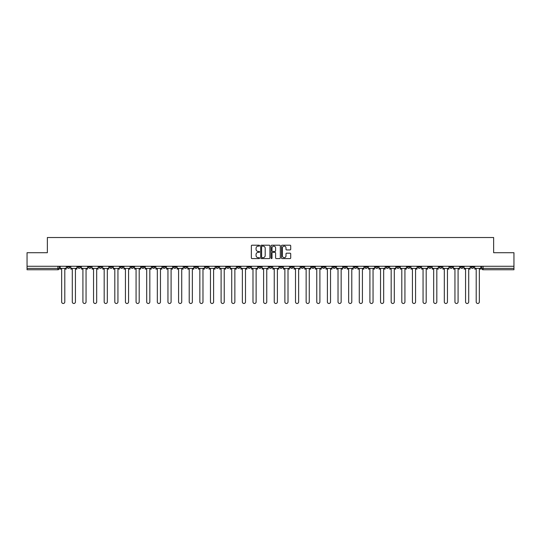 <?xml version="1.0" encoding="UTF-8"?>
<svg xmlns="http://www.w3.org/2000/svg" width="541" height="541" viewBox="0 0 541 541"><rect width="100%" height="100%" fill="white"/><g stroke="black" fill="none" stroke-linecap="round" stroke-linejoin="round"><path stroke-width="0.81" d="M259.599 245.682A0.467 0.467 0 0 0 259.132 245.208L252.025 245.208A0.669 0.669 0 0 0 251.355 245.878L251.355 257.915A0.669 0.669 0 0 0 252.025 258.584L259.132 258.584A0.467 0.467 0 0 0 259.599 258.118A0.467 0.467 0 0 0 259.132 257.651L258.213 257.651A2.137 2.137 0 0 1 256.069 255.508L256.069 254.507A2.137 2.137 0 0 1 258.213 252.37L259.132 252.37A0.467 0.467 0 0 0 259.599 251.896A0.467 0.467 0 0 0 259.132 251.43L258.213 251.43A2.137 2.137 0 0 1 256.069 249.293L256.069 248.285A2.137 2.137 0 0 1 258.213 246.148L259.132 246.148A0.467 0.467 0 0 0 259.599 245.682M417.95 266.273L417.95 267.024L420.675 267.024A1.366 1.366 0 0 1 419.309 268.39A1.366 1.366 0 0 1 417.95 267.024L417.95 266.273M354.172 266.273L354.172 267.024L356.898 267.024A1.366 1.366 0 0 1 355.532 268.39A1.366 1.366 0 0 1 354.172 267.024L354.172 266.273M343.542 266.273L343.542 267.024L346.267 267.024A1.366 1.366 0 0 1 344.908 268.39A1.366 1.366 0 0 1 343.542 267.024L343.542 266.273M279.765 266.273L279.765 267.024L282.49 267.024A1.366 1.366 0 0 1 281.131 268.39A1.366 1.366 0 0 1 279.765 267.024L279.765 266.273M269.134 266.273L269.134 267.024L271.866 267.024A1.366 1.366 0 0 1 270.5 268.39A1.366 1.366 0 0 1 269.134 267.024L269.134 266.273M258.51 266.273L258.51 267.024L261.235 267.024A1.366 1.366 0 0 1 259.869 268.39A1.366 1.366 0 0 1 258.51 267.024L258.51 266.273M237.249 266.273L237.249 267.024L239.974 267.024A1.366 1.366 0 0 1 238.615 268.39A1.366 1.366 0 0 1 237.249 267.024L237.249 266.273M215.994 267.024L215.994 266.273L215.994 267.024A1.366 1.366 0 0 0 217.354 268.39A1.366 1.366 0 0 1 215.994 267.024L218.72 267.024A1.366 1.366 0 0 1 217.354 268.39A1.366 1.366 0 0 0 218.72 267.024L218.72 266.273L218.72 267.024M205.364 267.024L205.364 266.273L205.364 267.024A1.366 1.366 0 0 0 206.723 268.39A1.366 1.366 0 0 1 205.364 267.024L208.089 267.024A1.366 1.366 0 0 1 206.723 268.39M194.733 267.024L194.733 266.273L194.733 267.024A1.366 1.366 0 0 0 196.092 268.39A1.366 1.366 0 0 1 194.733 267.024L197.458 267.024A1.366 1.366 0 0 1 196.092 268.39A1.366 1.366 0 0 0 197.458 267.024L197.458 266.273L197.458 267.024M184.102 266.273L184.102 267.024L186.828 267.024A1.366 1.366 0 0 1 185.468 268.39A1.366 1.366 0 0 1 184.102 267.024L184.102 266.273M173.472 266.273L173.472 267.024L176.197 267.024A1.366 1.366 0 0 1 174.838 268.39A1.366 1.366 0 0 1 173.472 267.024L173.472 266.273M162.848 266.273L162.848 267.024L165.573 267.024A1.366 1.366 0 0 1 164.207 268.39A1.366 1.366 0 0 1 162.848 267.024L162.848 266.273M152.217 267.024L152.217 266.273L152.217 267.024A1.366 1.366 0 0 0 153.576 268.39A1.366 1.366 0 0 1 152.217 267.024L154.942 267.024A1.366 1.366 0 0 1 153.576 268.39M130.956 267.024L130.956 266.273L130.956 267.024A1.366 1.366 0 0 0 132.322 268.39A1.366 1.366 0 0 1 130.956 267.024L133.681 267.024A1.366 1.366 0 0 1 132.322 268.39A1.366 1.366 0 0 0 133.681 267.024L133.681 266.273L133.681 267.024M120.325 267.024L120.325 266.273L120.325 267.024A1.366 1.366 0 0 0 121.691 268.39A1.366 1.366 0 0 1 120.325 267.024L123.05 267.024A1.366 1.366 0 0 1 121.691 268.39A1.366 1.366 0 0 0 123.05 267.024L123.05 266.273L123.05 267.024M109.701 267.024L109.701 266.273L109.701 267.024A1.366 1.366 0 0 0 111.061 268.39A1.366 1.366 0 0 1 109.701 267.024L112.427 267.024A1.366 1.366 0 0 1 111.061 268.39A1.366 1.366 0 0 0 112.427 267.024L112.427 266.273L112.427 267.024M99.071 267.024L99.071 266.273L99.071 267.024A1.366 1.366 0 0 0 100.43 268.39A1.366 1.366 0 0 1 99.071 267.024L101.796 267.024A1.366 1.366 0 0 1 100.43 268.39M88.44 266.273L88.44 267.024L91.165 267.024A1.366 1.366 0 0 1 89.806 268.39A1.366 1.366 0 0 1 88.44 267.024L88.44 266.273M77.809 267.024L77.809 266.273L77.809 267.024A1.366 1.366 0 0 0 79.175 268.39A1.366 1.366 0 0 1 77.809 267.024L80.535 267.024A1.366 1.366 0 0 1 79.175 268.39A1.366 1.366 0 0 0 80.535 267.024L80.535 266.273L80.535 267.024M290.044 249.928A0.669 0.669 0 0 0 290.713 249.259L290.713 245.878A0.669 0.669 0 0 0 290.044 245.208L282.152 245.208A0.669 0.669 0 0 0 281.482 245.878L281.482 257.915A0.669 0.669 0 0 0 282.152 258.584L290.044 258.584A0.669 0.669 0 0 0 290.713 257.915L290.713 253.837A0.669 0.669 0 0 0 290.044 253.168L286.669 253.168A0.669 0.669 0 0 0 286 253.837L286 255.859A1.792 1.792 0 0 1 284.208 257.651A1.792 1.792 0 0 1 282.422 255.859L282.422 247.934A1.792 1.792 0 0 1 284.208 246.148A1.792 1.792 0 0 1 286 247.934L286 249.259A0.669 0.669 0 0 0 286.669 249.928L290.044 249.928M27.05 266.273L27.05 252.715L47.358 252.715L47.358 237.519L493.642 237.519L493.642 252.715L513.95 252.715L513.95 266.273L27.05 266.273L27.05 268.39L59.28 268.39L59.28 266.273L59.28 268.39A1.366 1.366 0 0 1 57.914 269.749L27.05 269.749L27.05 268.39M269.912 245.878A0.669 0.669 0 0 0 269.249 245.208L261.357 245.208A0.669 0.669 0 0 0 260.688 245.878L260.688 257.915A0.669 0.669 0 0 0 261.357 258.584L269.249 258.584A0.669 0.669 0 0 0 269.912 257.915L269.912 245.878M271.751 245.208L279.643 245.208A0.669 0.669 0 0 1 280.312 245.878L280.312 257.915A0.669 0.669 0 0 1 279.643 258.584L276.268 258.584A0.669 0.669 0 0 1 275.599 257.915L275.599 253.032A0.669 0.669 0 0 0 274.929 252.37L272.691 252.37A0.669 0.669 0 0 0 272.022 253.032L272.022 258.118A0.467 0.467 0 0 1 271.555 258.584A0.467 0.467 0 0 1 271.088 258.118L271.088 245.878A0.669 0.669 0 0 1 271.751 245.208M481.72 266.273L481.72 268.39L513.95 268.39L513.95 269.749L483.086 269.749A1.366 1.366 0 0 1 481.72 268.39A1.366 1.366 0 0 0 483.086 269.749L483.086 266.273M513.95 266.273L513.95 268.39M473.815 267.024L473.815 266.273L473.815 267.024A1.366 1.366 0 0 1 472.455 268.39A1.366 1.366 0 0 1 471.089 267.024L473.815 267.024A1.366 1.366 0 0 1 472.455 268.39M471.089 266.273L471.089 267.024M463.191 266.273L463.191 267.024A1.366 1.366 0 0 1 461.825 268.39A1.366 1.366 0 0 1 460.465 267.024A1.366 1.366 0 0 0 461.825 268.39M460.465 266.273L460.465 267.024L463.191 267.024M452.56 266.273L452.56 267.024A1.366 1.366 0 0 1 451.194 268.39A1.366 1.366 0 0 1 449.835 267.024L452.56 267.024A1.366 1.366 0 0 1 451.194 268.39M449.835 266.273L449.835 267.024M441.929 266.273L441.929 267.024A1.366 1.366 0 0 1 440.57 268.39A1.366 1.366 0 0 1 439.204 267.024A1.366 1.366 0 0 0 440.57 268.39M439.204 266.273L439.204 267.024L441.929 267.024M431.299 266.273L431.299 267.024A1.366 1.366 0 0 1 429.939 268.39A1.366 1.366 0 0 1 428.573 267.024L431.299 267.024M428.573 266.273L428.573 267.024M420.675 266.273L420.675 267.024A1.366 1.366 0 0 1 419.309 268.39M410.044 266.273L410.044 267.024A1.366 1.366 0 0 1 408.678 268.39A1.366 1.366 0 0 1 407.319 267.024L410.044 267.024M407.319 266.273L407.319 267.024M399.414 266.273L399.414 267.024A1.366 1.366 0 0 1 398.048 268.39A1.366 1.366 0 0 1 396.688 267.024L399.414 267.024M396.688 266.273L396.688 267.024M388.783 266.273L388.783 267.024A1.366 1.366 0 0 1 387.424 268.39A1.366 1.366 0 0 1 386.058 267.024A1.366 1.366 0 0 0 387.424 268.39M386.058 266.273L386.058 267.024L388.783 267.024M378.152 266.273L378.152 267.024A1.366 1.366 0 0 1 376.793 268.39A1.366 1.366 0 0 1 375.427 267.024L378.152 267.024M375.427 266.273L375.427 267.024M367.528 266.273L367.528 267.024A1.366 1.366 0 0 1 366.162 268.39A1.366 1.366 0 0 1 364.803 267.024L367.528 267.024M364.803 266.273L364.803 267.024M356.898 266.273L356.898 267.024M346.267 266.273L346.267 267.024L346.267 266.273M335.636 266.273L335.636 267.024A1.366 1.366 0 0 1 334.277 268.39A1.366 1.366 0 0 1 332.911 267.024L335.636 267.024M332.911 266.273L332.911 267.024M325.006 266.273L325.006 267.024A1.366 1.366 0 0 1 323.646 268.39A1.366 1.366 0 0 1 322.28 267.024L325.006 267.024M322.28 266.273L322.28 267.024M314.382 266.273L314.382 267.024A1.366 1.366 0 0 1 313.016 268.39A1.366 1.366 0 0 1 311.657 267.024L314.382 267.024M311.657 266.273L311.657 267.024M303.751 266.273L303.751 267.024A1.366 1.366 0 0 1 302.385 268.39A1.366 1.366 0 0 1 301.026 267.024L303.751 267.024M301.026 266.273L301.026 267.024M293.121 266.273L293.121 267.024A1.366 1.366 0 0 1 291.761 268.39A1.366 1.366 0 0 1 290.395 267.024L293.121 267.024M290.395 266.273L290.395 267.024M282.49 266.273L282.49 267.024A1.366 1.366 0 0 1 281.131 268.39M271.866 266.273L271.866 267.024M261.235 267.024L261.235 266.273L261.235 267.024A1.366 1.366 0 0 1 259.869 268.39M250.605 266.273L250.605 267.024A1.366 1.366 0 0 1 249.239 268.39A1.366 1.366 0 0 1 247.879 267.024A1.366 1.366 0 0 0 249.239 268.39A1.366 1.366 0 0 0 250.605 267.024L247.879 267.024L247.879 266.273M239.974 267.024L239.974 266.273L239.974 267.024A1.366 1.366 0 0 1 238.615 268.39M229.343 266.273L229.343 267.024A1.366 1.366 0 0 1 227.984 268.39A1.366 1.366 0 0 1 226.618 267.024A1.366 1.366 0 0 0 227.984 268.39M226.618 266.273L226.618 267.024L229.343 267.024M208.089 266.273L208.089 267.024L208.089 266.273M186.828 267.024L186.828 266.273L186.828 267.024A1.366 1.366 0 0 1 185.468 268.39M176.197 267.024L176.197 266.273L176.197 267.024A1.366 1.366 0 0 1 174.838 268.39M165.573 267.024L165.573 266.273L165.573 267.024A1.366 1.366 0 0 1 164.207 268.39M154.942 266.273L154.942 267.024L154.942 266.273M144.312 267.024L144.312 266.273L144.312 267.024A1.366 1.366 0 0 1 142.952 268.39A1.366 1.366 0 0 1 141.586 267.024L144.312 267.024A1.366 1.366 0 0 1 142.952 268.39M141.586 266.273L141.586 267.024M101.796 266.273L101.796 267.024L101.796 266.273M91.165 267.024L91.165 266.273L91.165 267.024A1.366 1.366 0 0 1 89.806 268.39M69.911 267.024L69.911 266.273L69.911 267.024A1.366 1.366 0 0 1 68.545 268.39A1.366 1.366 0 0 1 67.185 267.024L69.911 267.024A1.366 1.366 0 0 1 68.545 268.39M67.185 266.273L67.185 267.024M57.914 266.273L57.914 269.749A1.366 1.366 0 0 0 59.28 268.39M262.087 246.148A0.467 0.467 0 0 0 261.621 246.615L261.621 257.185A0.467 0.467 0 0 0 262.087 257.651L263.061 257.651A2.137 2.137 0 0 0 265.198 255.508L265.198 248.285A2.137 2.137 0 0 0 263.061 246.148L262.087 246.148M275.599 247.967A1.792 1.792 0 0 0 273.814 246.182A1.792 1.792 0 0 0 272.022 247.967L272.022 250.76A0.669 0.669 0 0 0 272.691 251.43L274.929 251.43A0.669 0.669 0 0 0 275.599 250.76L275.599 247.967M60.2 268.39L60.2 269.066L61.66 269.066L61.66 301.912A1.569 1.569 0 0 0 63.229 303.481A1.569 1.569 0 0 0 64.798 301.912L64.798 269.066L66.259 269.066L66.259 268.39L60.2 268.39L60.2 266.273M66.259 268.39L66.259 266.273M70.83 268.39L70.83 269.066L72.291 269.066L72.291 301.912A1.569 1.569 0 0 0 73.86 303.481A1.569 1.569 0 0 0 75.429 301.912L75.429 269.066L76.89 269.066L76.89 268.39L70.83 268.39L70.83 266.273M76.89 268.39L76.89 266.273M81.454 268.39L81.454 269.066L82.922 269.066L82.922 301.912A1.569 1.569 0 0 0 84.491 303.481A1.569 1.569 0 0 0 86.053 301.912L86.053 269.066L87.52 269.066L87.52 268.39L81.454 268.39L81.454 266.273M87.52 268.39L87.52 266.273M92.085 268.39L92.085 269.066L93.552 269.066L93.552 301.912A1.569 1.569 0 0 0 95.115 303.481A1.569 1.569 0 0 0 96.683 301.912L96.683 269.066L98.151 269.066L98.151 268.39L92.085 268.39L92.085 266.273M98.151 268.39L98.151 266.273M102.716 268.39L102.716 269.066L104.183 269.066L104.183 301.912A1.569 1.569 0 0 0 105.745 303.481A1.569 1.569 0 0 0 107.314 301.912L107.314 269.066L108.782 269.066L108.782 268.39L102.716 268.39L102.716 266.273M108.782 268.39L108.782 266.273M113.346 268.39L113.346 269.066L114.807 269.066L114.807 301.912A1.569 1.569 0 0 0 116.376 303.481A1.569 1.569 0 0 0 117.945 301.912L117.945 269.066L119.405 269.066L119.405 268.39L113.346 268.39L113.346 266.273M119.405 268.39L119.405 266.273M123.97 268.39L123.97 269.066L125.438 269.066L125.438 301.912A1.569 1.569 0 0 0 127.007 303.481A1.569 1.569 0 0 0 128.575 301.912L128.575 269.066L130.036 269.066L130.036 268.39L123.97 268.39L123.97 266.273M130.036 268.39L130.036 266.273M134.601 268.39L134.601 269.066L136.068 269.066L136.068 301.912A1.569 1.569 0 0 0 137.637 303.481A1.569 1.569 0 0 0 139.199 301.912L139.199 269.066L140.667 269.066L140.667 268.39L134.601 268.39L134.601 266.273M140.667 268.39L140.667 266.273M145.231 268.39L145.231 269.066L146.699 269.066L146.699 301.912A1.569 1.569 0 0 0 148.261 303.481A1.569 1.569 0 0 0 149.83 301.912L149.83 269.066L151.297 269.066L151.297 268.39L145.231 268.39L145.231 266.273M151.297 268.39L151.297 266.273M155.862 268.39L155.862 269.066L157.323 269.066L157.323 301.912A1.569 1.569 0 0 0 158.892 303.481A1.569 1.569 0 0 0 160.461 301.912L160.461 269.066L161.928 269.066L161.928 268.39L155.862 268.39L155.862 266.273M161.928 268.39L161.928 266.273M166.493 268.39L166.493 269.066L167.953 269.066L167.953 301.912A1.569 1.569 0 0 0 169.522 303.481A1.569 1.569 0 0 0 171.091 301.912L171.091 269.066L172.552 269.066L172.552 268.39L166.493 268.39L166.493 266.273M172.552 268.39L172.552 266.273M177.117 268.39L177.117 269.066L178.584 269.066L178.584 301.912A1.569 1.569 0 0 0 180.153 303.481A1.569 1.569 0 0 0 181.722 301.912L181.722 269.066L183.183 269.066L183.183 268.39L177.117 268.39L177.117 266.273M183.183 268.39L183.183 266.273M187.747 268.39L187.747 269.066L189.215 269.066L189.215 301.912A1.569 1.569 0 0 0 190.784 303.481A1.569 1.569 0 0 0 192.346 301.912L192.346 269.066L193.813 269.066L193.813 268.39L187.747 268.39L187.747 266.273M193.813 268.39L193.813 266.273M198.378 268.39L198.378 269.066L199.845 269.066L199.845 301.912A1.569 1.569 0 0 0 201.408 303.481A1.569 1.569 0 0 0 202.976 301.912L202.976 269.066L204.444 269.066L204.444 268.39L198.378 268.39L198.378 266.273M204.444 268.39L204.444 266.273M209.009 268.39L209.009 269.066L210.469 269.066L210.469 301.912A1.569 1.569 0 0 0 212.038 303.481A1.569 1.569 0 0 0 213.607 301.912L213.607 269.066L215.075 269.066L215.075 268.39L209.009 268.39L209.009 266.273M215.075 268.39L215.075 266.273M219.639 268.39L219.639 269.066L221.1 269.066L221.1 301.912A1.569 1.569 0 0 0 222.669 303.481A1.569 1.569 0 0 0 224.238 301.912L224.238 269.066L225.698 269.066L225.698 268.39L219.639 268.39L219.639 266.273M225.698 268.39L225.698 266.273M230.263 268.39L230.263 269.066L231.731 269.066L231.731 301.912A1.569 1.569 0 0 0 233.299 303.481A1.569 1.569 0 0 0 234.862 301.912L234.862 269.066L236.329 269.066L236.329 268.39L230.263 268.39L230.263 266.273M236.329 268.39L236.329 266.273M240.894 268.39L240.894 269.066L242.361 269.066L242.361 301.912A1.569 1.569 0 0 0 243.93 303.481A1.569 1.569 0 0 0 245.492 301.912L245.492 269.066L246.96 269.066L246.96 268.39L240.894 268.39L240.894 266.273M246.96 268.39L246.96 266.273M251.524 268.39L251.524 269.066L252.992 269.066L252.992 301.912A1.569 1.569 0 0 0 254.554 303.481A1.569 1.569 0 0 0 256.123 301.912L256.123 269.066L257.59 269.066L257.59 268.39L251.524 268.39L251.524 266.273M257.59 268.39L257.59 266.273M262.155 268.39L262.155 269.066L263.616 269.066L263.616 301.912A1.569 1.569 0 0 0 265.185 303.481A1.569 1.569 0 0 0 266.754 301.912L266.754 269.066L268.214 269.066L268.214 268.39L262.155 268.39L262.155 266.273M268.214 268.39L268.214 266.273M272.786 268.39L272.786 269.066L274.246 269.066L274.246 301.912A1.569 1.569 0 0 0 275.815 303.481A1.569 1.569 0 0 0 277.384 301.912L277.384 269.066L278.845 269.066L278.845 268.39L272.786 268.39L272.786 266.273M278.845 268.39L278.845 266.273M283.41 268.39L283.41 269.066L284.877 269.066L284.877 301.912A1.569 1.569 0 0 0 286.446 303.481A1.569 1.569 0 0 0 288.008 301.912L288.008 269.066L289.476 269.066L289.476 268.39L283.41 268.39L283.41 266.273M289.476 268.39L289.476 266.273M294.04 268.39L294.04 269.066L295.508 269.066L295.508 301.912A1.569 1.569 0 0 0 297.07 303.481A1.569 1.569 0 0 0 298.639 301.912L298.639 269.066L300.106 269.066L300.106 268.39L294.04 268.39L294.04 266.273M300.106 268.39L300.106 266.273M304.671 268.39L304.671 269.066L306.138 269.066L306.138 301.912A1.569 1.569 0 0 0 307.701 303.481A1.569 1.569 0 0 0 309.269 301.912L309.269 269.066L310.737 269.066L310.737 268.39L304.671 268.39L304.671 266.273M310.737 268.39L310.737 266.273M315.302 268.39L315.302 269.066L316.762 269.066L316.762 301.912A1.569 1.569 0 0 0 318.331 303.481A1.569 1.569 0 0 0 319.9 301.912L319.9 269.066L321.361 269.066L321.361 268.39L315.302 268.39L315.302 266.273M321.361 268.39L321.361 266.273M325.925 268.39L325.925 269.066L327.393 269.066L327.393 301.912A1.569 1.569 0 0 0 328.962 303.481A1.569 1.569 0 0 0 330.531 301.912L330.531 269.066L331.991 269.066L331.991 268.39L325.925 268.39L325.925 266.273M331.991 268.39L331.991 266.273M336.556 268.39L336.556 269.066L338.024 269.066L338.024 301.912A1.569 1.569 0 0 0 339.592 303.481A1.569 1.569 0 0 0 341.155 301.912L341.155 269.066L342.622 269.066L342.622 268.39L336.556 268.39L336.556 266.273M342.622 268.39L342.622 266.273M347.187 268.39L347.187 269.066L348.654 269.066L348.654 301.912A1.569 1.569 0 0 0 350.216 303.481A1.569 1.569 0 0 0 351.785 301.912L351.785 269.066L353.253 269.066L353.253 268.39L347.187 268.39L347.187 266.273M353.253 268.39L353.253 266.273M357.817 268.39L357.817 269.066L359.278 269.066L359.278 301.912A1.569 1.569 0 0 0 360.847 303.481A1.569 1.569 0 0 0 362.416 301.912L362.416 269.066L363.883 269.066L363.883 268.39L357.817 268.39L357.817 266.273M363.883 268.39L363.883 266.273M368.448 268.39L368.448 269.066L369.909 269.066L369.909 301.912A1.569 1.569 0 0 0 371.478 303.481A1.569 1.569 0 0 0 373.047 301.912L373.047 269.066L374.507 269.066L374.507 268.39L368.448 268.39L368.448 266.273M374.507 268.39L374.507 266.273M379.072 268.39L379.072 269.066L380.539 269.066L380.539 301.912A1.569 1.569 0 0 0 382.108 303.481A1.569 1.569 0 0 0 383.677 301.912L383.677 269.066L385.138 269.066L385.138 268.39L379.072 268.39L379.072 266.273M385.138 268.39L385.138 266.273M389.703 268.39L389.703 269.066L391.17 269.066L391.17 301.912A1.569 1.569 0 0 0 392.739 303.481A1.569 1.569 0 0 0 394.301 301.912L394.301 269.066L395.769 269.066L395.769 268.39L389.703 268.39L389.703 266.273M395.769 268.39L395.769 266.273M400.333 268.39L400.333 269.066L401.801 269.066L401.801 301.912A1.569 1.569 0 0 0 403.363 303.481A1.569 1.569 0 0 0 404.932 301.912L404.932 269.066L406.399 269.066L406.399 268.39L400.333 268.39L400.333 266.273M406.399 268.39L406.399 266.273M410.964 268.39L410.964 269.066L412.425 269.066L412.425 301.912A1.569 1.569 0 0 0 413.993 303.481A1.569 1.569 0 0 0 415.562 301.912L415.562 269.066L417.03 269.066L417.03 268.39L410.964 268.39L410.964 266.273M417.03 268.39L417.03 266.273M421.595 268.39L421.595 269.066L423.055 269.066L423.055 301.912A1.569 1.569 0 0 0 424.624 303.481A1.569 1.569 0 0 0 426.193 301.912L426.193 269.066L427.654 269.066L427.654 268.39L421.595 268.39L421.595 266.273M427.654 268.39L427.654 266.273M432.218 268.39L432.218 269.066L433.686 269.066L433.686 301.912A1.569 1.569 0 0 0 435.255 303.481A1.569 1.569 0 0 0 436.817 301.912L436.817 269.066L438.284 269.066L438.284 268.39L432.218 268.39L432.218 266.273M438.284 268.39L438.284 266.273M442.849 268.39L442.849 269.066L444.317 269.066L444.317 301.912A1.569 1.569 0 0 0 445.885 303.481A1.569 1.569 0 0 0 447.448 301.912L447.448 269.066L448.915 269.066L448.915 268.39L442.849 268.39L442.849 266.273M448.915 268.39L448.915 266.273M453.48 268.39L453.48 269.066L454.947 269.066L454.947 301.912A1.569 1.569 0 0 0 456.509 303.481A1.569 1.569 0 0 0 458.078 301.912L458.078 269.066L459.546 269.066L459.546 268.39L453.48 268.39L453.48 266.273M459.546 268.39L459.546 266.273M464.11 268.39L464.11 269.066L465.571 269.066L465.571 301.912A1.569 1.569 0 0 0 467.14 303.481A1.569 1.569 0 0 0 468.709 301.912L468.709 269.066L470.17 269.066L470.17 268.39L464.11 268.39L464.11 266.273M470.17 268.39L470.17 266.273M474.741 268.39L474.741 269.066L476.202 269.066L476.202 301.912A1.569 1.569 0 0 0 477.771 303.481A1.569 1.569 0 0 0 479.34 301.912L479.34 269.066L480.8 269.066L480.8 268.39L474.741 268.39L474.741 266.273M480.8 268.39L480.8 266.273"/></g></svg>
